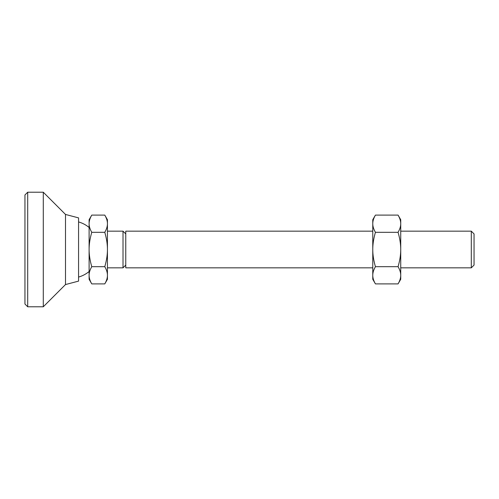<?xml version="1.0" encoding="UTF-8"?>
<svg xmlns="http://www.w3.org/2000/svg" width="499" height="499" viewBox="0 0 499 499"><rect width="100%" height="100%" fill="white"/><g stroke="black" fill="none" stroke-linecap="round" stroke-linejoin="round"><path stroke-width="0.75" d="M471.299 267.832L474.05 265.081L474.05 233.919L471.299 231.168L471.299 267.832L400.728 267.832M125.767 265.081L123.016 267.832L123.016 231.168L107.435 231.168M372.772 231.168L125.767 231.168L125.767 267.832L372.772 267.832M125.767 233.919L123.016 231.168M104.778 232.303C106.568 238.453 107.46 244.186 107.435 249.5C107.46 254.814 106.568 260.547 104.778 266.697L91.766 266.697C89.976 260.547 89.09 254.814 89.109 249.5C89.09 244.186 89.976 238.453 91.766 232.303C89.976 229.228 89.09 226.359 89.109 223.702C89.09 221.045 89.976 218.182 91.766 215.106L104.778 215.106C106.568 218.182 107.46 221.045 107.435 223.702C107.46 226.359 106.568 229.228 104.778 232.303L91.766 232.303M104.778 266.697C106.568 269.772 107.46 272.641 107.435 275.298C107.46 277.955 106.568 280.818 104.778 283.894L91.766 283.894C89.976 280.818 89.09 277.955 89.109 275.298C89.09 272.641 89.976 269.772 91.766 266.697M104.778 215.106L107.435 219.71L107.435 279.29L104.778 283.894M91.766 215.106L89.109 219.71L89.109 279.29L91.766 283.894M27.701 306.785L27.701 192.215L43.282 192.215L43.282 306.785L27.701 306.785L24.95 304.034L24.95 194.966L27.701 192.215M65.506 214.445L78.568 217.882L78.568 281.118L65.506 284.555L65.506 214.445L43.282 192.215M398.065 215.106C399.861 218.182 400.747 221.045 400.728 223.702C400.747 226.359 399.861 229.228 398.065 232.303L375.435 232.303C373.639 229.228 372.753 226.359 372.772 223.702C372.753 221.045 373.639 218.182 375.435 215.106L398.065 215.106L400.728 219.71L400.728 249.5C400.747 254.814 399.861 260.547 398.065 266.697C399.861 269.772 400.747 272.641 400.728 275.298C400.747 277.955 399.861 280.818 398.065 283.894L375.435 283.894C373.639 280.818 372.753 277.955 372.772 275.298C372.753 272.641 373.639 269.772 375.435 266.697C373.639 260.547 372.753 254.814 372.772 249.5C372.753 244.186 373.639 238.453 375.435 232.303M398.065 266.697L375.435 266.697M398.065 232.303C399.861 238.453 400.747 244.186 400.728 249.5L400.728 279.29L398.065 283.894M375.435 283.894L372.772 279.29L372.772 219.71L375.435 215.106M89.109 227.494A28.643 28.643 0 0 0 78.568 221.936M471.299 231.168L400.728 231.168M78.568 277.064A28.643 28.643 0 0 0 89.109 271.506M123.016 267.832L107.435 267.832M65.506 284.555L43.282 306.785"/></g></svg>
